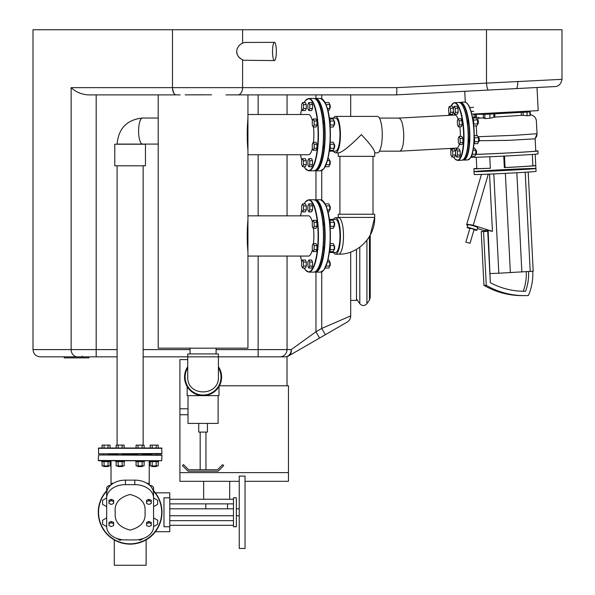 <?xml version="1.0" encoding="UTF-8"?>
<svg xmlns="http://www.w3.org/2000/svg" width="595" height="595" viewBox="0 0 595 595"><rect width="100%" height="100%" fill="white"/><g stroke="black" fill="none" stroke-linecap="round" stroke-linejoin="round"><path stroke-width="0.89" d="M481.177 113.898L474.022 114.366L475.487 114.329L475.643 117.379L476.394 117.341M520.729 111.912L530.197 111.838L526.977 112.091L527.163 115.742L530.376 115.43L530.197 111.838M528.591 271.625A48.403 46.641 -90 0 1 525.563 291.26A76.606 73.81 -90 0 1 524.314 291.275A76.606 73.81 -90 0 1 490.325 282.67L487.736 231.306L483.556 231.537L486.271 285.332A80.95 77.997 90 0 0 524.314 295.618A80.95 77.997 90 0 0 528.397 295.507A52.747 50.82 90 0 0 532.763 271.253M535.916 168.482L536.058 171.375A30.97 0.431 177.1 0 1 505.148 173.368A30.97 0.431 177.1 0 1 474.193 174.499L474.051 171.605A30.97 0.431 177.1 0 1 500.789 169.828A30.97 0.431 177.1 0 1 534.786 168.43A30.97 0.431 177.1 0 1 535.916 168.482A30.97 0.431 177.1 0 1 504.478 170.505A30.97 0.431 177.1 0 1 474.051 171.605A30.97 0.431 177.1 0 0 505.006 170.482A30.97 0.431 177.1 0 0 535.916 168.482L535.173 154.224M458.076 118.985A16.541 4.425 86.9 0 0 454.944 115.043L398.881 118.093C401.588 119.097 403.209 124.608 403.73 134.634C403.722 144.555 402.406 150.066 399.781 151.175L379.432 151.175M467.023 119.736A2.752 0.736 86.9 0 1 467.64 124.05M468.377 138.471A2.752 0.736 86.9 0 1 468.198 142.733M532.875 165.737A28.077 0.394 177.1 0 1 532.882 165.737L532.309 154.44L532.875 165.737L535.753 165.581A30.97 0.431 177.1 0 1 504.329 167.619L505.073 167.537L504.493 156.054M504.329 167.619L503.749 156.091M476.788 168.392A30.97 0.431 177.1 0 0 473.903 168.72A30.97 0.431 177.1 0 0 490.332 168.273L489.752 156.753M490.332 168.229A28.077 0.394 177.1 0 1 476.796 168.571L476.223 157.273M535.753 150.937A33.87 0.476 177.1 0 1 536.69 150.929A33.87 0.476 177.1 0 1 537.932 150.996L538.073 153.889A33.87 0.476 177.1 0 1 506.769 155.942A33.87 0.476 177.1 0 1 470.801 157.355L469.351 159.207L467.715 159.906A28.947 7.735 86.9 0 0 473.895 130.997A28.947 7.735 86.9 0 0 464.576 102.095L466.272 102.615C470.481 106.49 473.092 115.951 474.103 130.982A28.657 7.661 86.9 0 1 469.924 158.501M535.136 138.65L535.76 151.108A31.699 0.446 177.1 0 1 511.514 152.759A31.699 0.446 177.1 0 1 475.911 154.328M477.956 136.724L514.913 135.288L537.069 133.719L535.128 138.665L533.901 138.888L509.015 140.338L479.22 140.732M532.882 165.737A28.077 0.394 177.1 0 1 505.073 167.537M537.932 150.996A33.87 0.476 177.1 0 1 513.723 152.67A33.87 0.476 177.1 0 1 475.732 154.395M474.565 117.669L475.643 117.379M474.394 114.329L477.235 114.114M475.487 114.329L484.68 114.247L483.274 114.366L484.739 114.329L484.962 118.606L489.982 118.241L494.914 117.081L494.75 113.823L493.716 113.898L493.88 117.2M483.824 117.899L484.962 118.606M489.982 118.241L489.774 114.114L493.716 113.898M489.774 114.114L484.739 114.329M523.042 112.306L521.213 112.381L521.361 115.363L523.191 115.304L523.042 112.306L526.977 112.091M523.191 115.304L527.163 115.742M527.966 111.793L528.724 111.875M477.473 117.297L480.143 118.093L483.452 117.884M477.227 119.35L478.477 118.301L480.143 118.093M476.781 135.593L476.298 125.902M494.914 117.081L521.361 115.363M521.213 112.381L494.75 113.823M520.536 111.555L520.737 112.158L502.12 113.362L483.475 114.039L483.445 113.496M520.707 111.585L483.616 113.489M490.325 282.67L488.123 230.429L492.444 231.358L489.551 174.097M521.994 295.618L524.314 295.618L521.994 295.618A80.95 77.997 -90 0 1 483.951 285.332L481.229 231.537L487.736 231.306M486.271 285.332L483.951 285.332M483.556 231.537L481.229 231.537M525.563 291.26L523.243 291.26A48.403 46.641 90 0 0 526.27 271.774M473.999 229.811A5.065 0.394 -163.6 0 0 476.684 230.332A5.065 0.394 -163.6 0 0 476.878 230.28A5.065 0.394 -163.6 0 0 472.132 228.473A5.065 0.394 -163.6 0 0 467.157 227.416A5.065 0.394 -163.6 0 0 469.834 228.584M476.878 230.28L477.696 227.513A5.065 0.394 -163.6 0 0 472.943 225.706A5.065 0.394 -163.6 0 0 467.975 224.65L467.157 227.416M484.947 230.875L477.406 228.48M467.752 225.416L467.268 225.267A22.305 1.748 -163.6 0 1 466.659 224.613A22.305 1.748 -163.6 0 1 473.241 225.267L492.444 231.358M488.294 174.149L473.241 225.267M488.123 230.429L484.925 230.429L484.977 231.336M493.805 173.911L498.818 273.231L490.302 273.544M528.189 172.067L533.194 271.208L498.818 273.231M525.207 172.252L530.219 271.521M516.847 172.751L521.86 272.064M505.356 173.361L510.369 272.688M470.02 243.303L474.103 229.462L472.601 228.852L469.938 228.235L465.855 242.076L470.02 243.303L465.855 242.076M313.215 118.993L316.005 118.993L316.934 121.001L316.934 125.01L316.005 127.018L313.215 127.018L314.145 125.01L314.145 121.001L313.215 118.993L312.286 121.001L312.286 125.01L313.215 127.018M316.934 125.01L314.145 125.01M316.934 121.001L314.145 121.001M334.174 124.995A2.313 0.617 -90 0 0 334.174 121.016L334.174 125.01A2.023 0.543 -90 0 0 334.286 124.95A2.023 0.543 -90 0 0 334.68 123.001A2.023 0.543 -90 0 0 334.286 121.06A2.023 0.543 -90 0 0 334.167 120.978M330.061 125.508A4.343 1.16 -90 0 0 329.399 118.792M329.563 118.993L333.245 118.993L334.174 120.993L330.143 120.993M330.143 125.01L334.174 125.01L333.245 127.018L330.158 127.018M469.254 106.631A4.343 1.16 -93.1 0 0 468.577 105.33M469.678 107.554L473.501 107.345M471.076 111.496L473.709 111.347M454.149 106.341L456.93 106.193L457.964 108.193L458.165 112.195L457.339 114.203L454.55 114.352L455.383 112.351L455.175 108.342L454.149 106.341L453.316 108.342L453.524 112.351L454.55 114.352M458.165 112.195L455.383 112.351M457.964 108.193L455.175 108.342M313.215 142.257L316.005 142.257L316.934 144.258L316.934 148.274L316.005 150.275L313.215 150.275L314.145 148.274L314.145 144.258L313.215 142.257L312.286 144.258L312.286 148.274L313.215 150.275M316.934 148.274L314.145 148.274M316.934 144.258L314.145 144.258M334.159 148.289A2.023 0.543 -90 0 0 334.286 148.215A2.023 0.543 -90 0 0 334.68 146.266A2.023 0.543 -90 0 0 334.286 144.317A2.023 0.543 -90 0 0 334.167 144.243L334.174 148.267A2.313 0.617 -90 0 0 334.174 144.273M329.399 150.483A4.343 1.16 -90 0 0 330.061 143.767M330.158 142.257L333.245 142.257L334.174 144.258L330.143 144.258M330.143 148.267L334.174 148.267L333.245 150.275L329.563 150.275M308.812 158.701L311.601 158.701L312.531 160.71L312.531 164.718L311.601 166.726L308.812 166.726L309.742 164.718L309.742 160.71L308.812 158.701L307.883 160.71L307.883 164.718L308.812 166.726M312.531 164.718L309.742 164.718M312.531 160.71L309.742 160.71M326.038 164.718L329.771 164.718A2.313 0.617 -90 0 0 329.771 160.724L329.771 164.718L328.842 166.726L325.16 166.726M329.756 164.741A2.023 0.543 -90 0 0 329.883 164.659A2.023 0.543 -90 0 0 330.277 162.718A2.023 0.543 -90 0 0 329.883 160.769A2.023 0.543 -90 0 0 329.764 160.695M325.019 166.898A4.343 1.16 -90 0 0 325.465 166.02M327.904 158.701L328.842 158.701L329.771 160.71L327.384 160.71M302.587 158.701L305.376 158.701L306.306 160.71L306.306 164.718L305.376 166.726L302.587 166.726L303.517 164.718L303.517 160.71L302.587 158.701L301.658 160.71L301.658 164.718L302.587 166.726M306.306 164.718L303.517 164.718M306.306 160.71L303.517 160.71M302.587 102.548L305.376 102.548L306.306 104.549L306.306 108.558L305.376 110.566L302.587 110.566L303.517 108.558L303.517 104.549L302.587 102.548L301.658 104.549L301.658 108.558L302.587 110.566M306.306 108.558L303.517 108.558M306.306 104.549L303.517 104.549M308.812 102.548L311.601 102.548L312.531 104.549L312.531 108.558L311.601 110.566L308.812 110.566L309.742 108.558L309.742 104.549L308.812 102.548L307.883 104.549L307.883 108.558L308.812 110.566M312.531 108.558L309.742 108.558M312.531 104.549L309.742 104.549M329.756 108.58A2.023 0.543 -90 0 0 329.883 108.506A2.023 0.543 -90 0 0 330.277 106.557A2.023 0.543 -90 0 0 329.883 104.608A2.023 0.543 -90 0 0 329.764 104.534L329.771 108.558A2.313 0.617 -90 0 0 329.771 104.564M325.465 103.247A4.343 1.16 -90 0 0 325.019 102.37M325.16 102.548L328.842 102.548L329.771 104.549L326.038 104.549M327.384 108.558L329.771 108.558L328.842 110.566L327.904 110.566M449.404 106.341L452.185 106.193L453.219 108.193L453.42 112.195L452.594 114.203L449.805 114.352L450.638 112.351L450.437 108.342L449.404 106.341L448.571 108.342L448.779 112.351L449.805 114.352M453.42 112.195L450.638 112.351M453.219 108.193L450.437 108.342M451.56 149.07L454.342 148.921L455.376 150.922L455.577 154.931L454.751 156.931L451.962 157.08L452.795 155.079L452.594 151.071L451.56 149.07L450.735 151.071L450.936 155.079L451.962 157.08M455.577 154.931L452.795 155.079M455.376 150.922L452.594 151.071M473.598 124.69A4.343 1.16 -93.1 0 0 472.594 117.87M472.765 118.063L476.461 117.862L477.488 119.863L477.696 123.864L476.863 125.872L473.739 126.043M473.471 120.078L477.488 119.863M473.672 124.08L477.696 123.864M458.135 118.859L460.917 118.703L461.951 120.711L462.151 124.712L461.326 126.713L458.537 126.869L459.37 124.868L459.162 120.859L458.135 118.859L457.302 120.859L457.51 124.868L458.537 126.869M462.151 124.712L459.37 124.868M461.951 120.711L459.162 120.859M477.584 124.132L477.681 124.132A2.313 0.617 -93.1 0 0 477.845 124.028A2.313 0.617 -93.1 0 0 478.172 121.782A2.313 0.617 -93.1 0 0 477.606 119.588A2.313 0.617 -93.1 0 0 477.428 119.506L477.309 119.513M477.964 123.819A2.023 0.543 -93.1 0 0 478.09 123.738A2.023 0.543 -93.1 0 0 478.373 121.774A2.023 0.543 -93.1 0 0 477.874 119.848A2.023 0.543 -93.1 0 0 477.74 119.781M473.925 143.997A4.343 1.16 -93.1 0 0 474.237 137.207M474.237 135.727L477.354 135.556L478.387 137.557L478.588 141.565L477.763 143.566L474.096 143.767M474.364 137.78L478.387 137.557M474.565 141.781L478.588 141.565M459.028 136.553L461.809 136.404L462.843 138.404L463.044 142.413L462.218 144.414L459.429 144.57L460.262 142.562L460.061 138.561L459.028 136.553L458.202 138.561L458.403 142.562L459.429 144.57M463.044 142.413L460.262 142.562M462.843 138.404L460.061 138.561M478.477 141.833L478.573 141.826A2.313 0.617 -93.1 0 0 478.737 141.729A2.313 0.617 -93.1 0 0 479.064 139.483A2.313 0.617 -93.1 0 0 478.499 137.289A2.313 0.617 -93.1 0 0 478.321 137.207L478.202 137.207M478.856 141.521A2.023 0.543 -93.1 0 0 478.982 141.439A2.023 0.543 -93.1 0 0 479.265 139.468A2.023 0.543 -93.1 0 0 478.767 137.549A2.023 0.543 -93.1 0 0 478.64 137.475M471.255 156.455A4.343 1.16 -93.1 0 0 471.656 155.503M473.449 148.14L474.632 148.073L475.658 150.074L475.866 154.075L475.033 156.083L471.374 156.284M473.099 150.215L475.658 150.074M472.088 154.284L475.866 154.075M456.305 149.07L459.087 148.921L460.121 150.922L460.322 154.931L459.496 156.931L456.707 157.08L457.54 155.079L457.339 151.071L456.305 149.07L455.473 151.071L455.681 155.079L456.707 157.08M460.322 154.931L457.54 155.079M460.121 150.922L457.339 151.071M475.755 154.35L475.851 154.343A2.313 0.617 -93.1 0 0 476.015 154.246A2.313 0.617 -93.1 0 0 476.342 152A2.313 0.617 -93.1 0 0 475.777 149.799A2.313 0.617 -93.1 0 0 475.598 149.717L475.479 149.724M476.134 154.038A2.023 0.543 -93.1 0 0 476.26 153.949A2.023 0.543 -93.1 0 0 476.543 151.985A2.023 0.543 -93.1 0 0 476.045 150.066A2.023 0.543 -93.1 0 0 475.911 149.992M313.215 220.306L316.005 220.306L316.934 222.307L316.934 226.323L316.005 228.324L313.215 228.324L314.145 226.323L314.145 222.307L313.215 220.306L312.286 222.307L312.286 226.323L313.215 228.324M316.934 226.323L314.145 226.323M316.934 222.307L314.145 222.307M330.143 226.316L334.174 226.316A2.313 0.617 -90 0 0 334.174 222.322L334.174 226.316A2.023 0.543 -90 0 0 334.286 226.264A2.023 0.543 -90 0 0 334.68 224.315A2.023 0.543 -90 0 0 334.286 222.366A2.023 0.543 -90 0 0 334.167 222.292L333.245 220.306L329.563 220.306M330.061 226.814A4.343 1.16 -90 0 0 329.399 220.105M330.143 222.307L334.174 222.307M334.174 226.316L333.245 228.324L330.158 228.324M313.215 243.563L316.005 243.563L316.934 245.571L316.934 249.58L316.005 251.588L313.215 251.588L314.145 249.58L314.145 245.571L313.215 243.563L312.286 245.571L312.286 249.58L313.215 251.588M316.934 249.58L314.145 249.58M316.934 245.571L314.145 245.571M330.143 249.58L334.174 249.58A2.313 0.617 -90 0 0 334.174 245.586L334.174 249.58L333.245 251.588L329.563 251.588M334.159 249.603A2.023 0.543 -90 0 0 334.286 249.521A2.023 0.543 -90 0 0 334.68 247.579A2.023 0.543 -90 0 0 334.286 245.631A2.023 0.543 -90 0 0 334.167 245.557M329.399 251.789A4.343 1.16 -90 0 0 330.061 245.073M330.158 243.563L333.245 243.563L334.174 245.571L330.143 245.571M308.812 260.015L311.601 260.015L312.531 262.023L312.531 266.032L311.601 268.04L308.812 268.04L309.742 266.032L309.742 262.023L308.812 260.015L307.883 262.023L307.883 266.032L308.812 268.04M312.531 266.032L309.742 266.032M312.531 262.023L309.742 262.023M329.771 266.017A2.313 0.617 -90 0 0 329.771 262.031L329.771 266.024L328.842 268.04L325.16 268.04M329.756 266.047A2.023 0.543 -90 0 0 329.883 265.972A2.023 0.543 -90 0 0 330.277 264.024A2.023 0.543 -90 0 0 329.883 262.083A2.023 0.543 -90 0 0 329.764 262.001M325.019 268.211A4.343 1.16 -90 0 0 325.465 267.334M327.904 260.015L328.842 260.015L329.771 262.016L327.384 262.016M326.038 266.024L329.771 266.024M302.587 260.015L305.376 260.015L306.306 262.023L306.306 266.032L305.376 268.04L302.587 268.04L303.517 266.032L303.517 262.023L302.587 260.015L301.658 262.023L301.658 266.032L302.587 268.04M306.306 266.032L303.517 266.032M306.306 262.023L303.517 262.023M302.587 203.854L305.376 203.854L306.306 205.863L306.306 209.871L305.376 211.88L302.587 211.88L303.517 209.871L303.517 205.863L302.587 203.854L301.658 205.863L301.658 209.871L302.587 211.88M306.306 209.871L303.517 209.871M306.306 205.863L303.517 205.863M308.812 203.854L311.601 203.854L312.531 205.863L312.531 209.871L311.601 211.88L308.812 211.88L309.742 209.871L309.742 205.863L308.812 203.854L307.883 205.863L307.883 209.871L308.812 211.88M312.531 209.871L309.742 209.871M312.531 205.863L309.742 205.863M329.771 209.857A2.313 0.617 -90 0 0 329.771 205.877L329.771 209.871L328.842 211.88L327.904 211.88M329.756 209.894A2.023 0.543 -90 0 0 329.883 209.812A2.023 0.543 -90 0 0 330.277 207.863A2.023 0.543 -90 0 0 329.883 205.922A2.023 0.543 -90 0 0 329.764 205.84M325.465 204.561A4.343 1.16 -90 0 0 325.019 203.683M325.16 203.854L328.842 203.854L329.771 205.855L326.038 205.855M327.384 209.871L329.771 209.871M322.914 148.743A2.603 0.699 -90 0 0 323.286 144.868M323.286 124.4A2.603 0.699 -90 0 0 322.914 120.525M329.303 118.093L335.543 118.093A16.541 4.425 90 0 1 339.968 134.634A16.541 4.425 90 0 1 335.543 151.175L329.303 151.175M338.228 152.87L338.228 156.344L374.694 156.344L374.694 152.208C374.151 149.323 369.703 143.462 361.344 134.634C350.396 145.693 342.913 151.77 338.89 152.87L335.543 152.87A18.237 4.879 -90 0 0 340.422 134.634A18.237 4.879 -90 0 0 335.543 116.397A18.237 4.879 -90 0 0 333.49 118.093M333.49 151.175A18.237 4.879 -90 0 0 335.543 152.87M374.694 152.87L377.379 152.87A18.237 4.879 -90 0 0 382.258 134.634A18.237 4.879 -90 0 0 377.379 116.397L335.543 116.397M333.49 252.488A18.237 4.879 -90 0 0 335.543 254.184A18.237 4.879 -90 0 0 340.422 235.947A18.237 4.879 -90 0 0 335.543 217.711A18.237 4.879 -90 0 0 333.49 219.406M335.543 254.184L338.607 254.184A18.237 4.879 -90 0 0 343.493 235.947A18.237 4.879 -90 0 0 338.607 217.711L335.543 217.711M338.607 254.184C358.034 254.667 375.207 236.936 374.694 217.42L374.694 214.237L338.228 214.237L338.228 217.42L374.694 217.42L370.231 235.137L370.231 297.582L369.45 300.066L366.914 303.688L366.914 240.231M247.937 150.773C246.999 140.018 246.999 129.256 247.937 118.494M247.937 154.752L308.493 154.752A20.118 5.385 -90 0 0 312.39 148.497M313.476 142.257A20.118 5.385 -90 0 0 313.476 127.018M312.39 120.77A20.118 5.385 -90 0 0 308.493 114.515L247.937 114.515M247.937 252.087C246.999 241.325 246.999 230.57 247.937 219.808M247.937 256.066L308.493 256.066A20.118 5.385 -90 0 0 312.39 249.811M313.476 243.563A20.118 5.385 -90 0 0 313.476 228.324M312.39 222.084A20.118 5.385 -90 0 0 308.493 215.829L247.937 215.829M459.838 126.794A16.541 4.425 86.9 0 1 460.314 136.486M459.303 144.31A16.541 4.425 86.9 0 1 456.737 148.081L399.714 151.175M322.914 250.056A2.603 0.699 -90 0 0 323.286 246.181M323.286 225.713A2.603 0.699 -90 0 0 322.914 221.838M329.303 219.406L335.543 219.406A16.541 4.425 90 0 1 339.968 235.947A16.541 4.425 90 0 1 335.543 252.488L329.303 252.488M103.448 453.806L161.966 453.516L161.676 448.02L156.195 448.02L156.195 445.127L158.203 445.127L158.203 448.02L98.569 448.02L102.042 448.02L102.042 445.127L110.068 445.127L110.068 448.02L108.059 448.02L108.059 445.127M152.186 448.02L152.186 445.127L150.178 445.127L150.178 448.02L144.102 448.02L144.102 445.127L138.085 445.127L138.085 448.02M118.152 445.127L118.152 448.02L110.068 448.02L116.144 448.02L116.144 445.127L124.162 445.127L124.162 448.02M113.236 483.333L111.02 483.333L111.02 460.753L115.809 460.753L115.809 461.623L124.496 461.623L124.496 460.753L135.749 460.753L135.749 461.623L144.436 461.623L144.436 460.753L149.851 460.753L149.226 460.753L149.226 483.333L147.01 483.333M101.715 460.753L98.569 460.753L101.715 460.753L101.715 461.623L110.395 461.623L110.395 460.753M161.676 454.967L98.569 454.967L161.966 455.257L161.676 460.753L98.569 460.753M104.051 445.127L104.051 448.02L98.287 448.31L161.966 448.31M108.372 466.547L103.738 466.547L108.372 466.547L108.372 465.907M110.068 461.623L110.068 465.907L102.042 465.907L102.042 461.623M108.067 461.623L108.067 465.907M104.051 461.623L104.051 465.907M122.161 448.02L122.161 445.127M122.473 466.547L117.84 466.547L122.473 466.547L122.473 465.907M124.162 461.623L124.162 465.907L116.144 465.907L116.144 461.623M122.161 461.623L122.161 465.907M118.152 461.623L118.152 465.907M142.101 448.02L142.101 445.127M136.084 448.02L136.084 445.127L138.085 445.127M142.406 466.547L137.78 466.547L142.406 466.547L142.406 465.907M144.102 461.623L144.102 465.907L136.084 465.907L136.084 461.623M142.101 461.623L142.101 465.907M138.092 461.623L138.092 465.907M152.186 445.127L156.195 445.127M156.507 466.547L151.874 466.547L156.507 466.547L156.507 465.907M149.851 460.753L149.851 461.623L158.53 461.623L158.53 460.753M158.203 461.623L158.203 465.907L150.178 465.907L150.178 461.623M156.202 461.623L156.202 465.907M152.194 461.623L152.194 465.907M108.997 523.697L108.997 522.388L111.31 521.443L113.623 522.388L113.623 523.697L111.31 522.752L108.997 523.697L108.997 525.586L111.31 526.53L113.623 525.586L113.623 523.697M111.31 521.443L111.31 522.752M108.997 501.592L108.997 500.283L111.31 499.339L113.623 500.283L113.623 501.592L111.31 500.648L108.997 501.592L108.997 503.482L111.31 504.426L113.623 503.482L113.623 501.592M111.31 499.339L111.31 500.648M116.799 538.423L120.153 540.357L121.454 539.606M138.791 539.606L140.093 540.357L143.447 538.423M153.57 525.898L154.194 526.263L157.668 524.255L157.668 520.246L154.194 518.238L153.57 518.595M153.57 505.958L154.194 506.323L157.668 504.315L157.668 500.306L154.194 498.298L153.57 498.655M106.676 498.655L106.059 498.298L102.585 500.306L102.585 504.315L106.059 506.323L106.676 505.958M106.676 518.595L106.059 518.238L102.585 520.246L102.585 524.255L106.059 526.263L106.676 525.898M151.256 523.697L151.256 522.388L148.936 521.443L146.623 522.388L146.623 523.697L148.936 522.752L151.256 523.697L151.256 525.586L148.936 526.53L146.623 525.586L146.623 523.697M148.936 521.443L148.936 522.752M151.256 501.592L151.256 500.283L148.936 499.339L146.623 500.283L146.623 501.592L148.936 500.648L151.256 501.592L151.256 503.482L148.936 504.426L146.623 503.482L146.623 501.592M148.936 499.339L148.936 500.648M108.372 454.387L117.84 454.387L108.372 454.387M122.473 454.387L137.78 454.387L122.473 454.387M142.406 454.387L151.874 454.387L142.406 454.387M150.178 448.02L144.102 448.02M98.569 448.02L98.569 453.806L161.676 453.806M155.34 492.839L169.783 492.839L169.783 497.807L163.989 497.807L163.989 526.754L169.783 526.754L169.783 531.714L155.34 531.714M169.783 497.807L169.783 526.754M239.25 476.097L239.25 548.464L245.036 548.464L245.036 476.097L239.25 476.097M233.463 497.807L236.356 497.807L236.356 526.754L233.463 526.754L233.463 497.807M125.433 480.143L125.433 484.65A18.757 13.261 180 0 0 106.676 497.911L106.676 493.411A18.757 13.261 0 0 1 125.433 480.143L134.812 480.143A18.757 13.261 0 0 1 153.57 493.411L153.57 488.294A4.343 3.072 180 0 0 149.583 485.23M106.676 493.411L106.676 488.294A4.343 3.072 0 0 1 110.67 485.23M106.676 497.911L106.676 526.649A18.757 13.261 180 0 0 125.433 539.91L134.812 539.91A18.757 13.261 180 0 0 153.57 526.649L153.57 497.911A18.757 13.261 180 0 0 134.812 484.65L134.812 480.143M153.57 493.411L153.57 497.911M125.433 484.65L134.812 484.65M144.994 512.28C146.006 521.265 141.075 527.192 130.208 530.071C119.298 527.326 114.314 521.451 115.252 512.451C114.173 503.437 119.082 497.45 129.963 494.49C141 497.249 146.006 503.177 144.994 512.28M153.57 490.734A31.84 31.84 0 0 1 130.127 544.12A31.84 31.84 0 0 1 106.676 490.734M321.746 271.848L321.746 328.433L350.693 315.893A7.237 7.237 0 0 1 347.071 322.163A7.237 7.237 0 0 0 350.693 315.893L350.693 252.064L350.693 300.393L356.479 300.393L356.479 249.357M239.25 481.31L179.913 481.31L179.913 472.623L288.456 472.623L288.456 481.31L245.036 481.31M188.593 469.73L217.539 469.73L222.656 464.613L223.683 465.632L218.142 471.173L187.998 471.173L182.457 465.632L183.476 464.613L188.593 469.73M207.41 423.417L207.41 432.096L198.723 432.096L198.723 423.417M205.959 432.096L205.959 469.73M218.12 395.63L218.12 423.417L188.013 423.417L188.013 395.63M218.99 386.572L218.99 395.63L187.15 395.63L187.15 386.572M218.41 367.792A17.947 17.947 0 0 1 207.9 394.381A17.947 17.947 0 0 1 187.73 367.792M187.73 366.713A18.527 18.527 0 0 0 208.495 394.812A18.527 18.527 0 0 0 218.41 366.713M356.479 298.95L359.796 303.688C362.169 306.127 364.542 306.127 366.914 303.688M272.54 51.46A9.118 1.897 -90 0 1 274.436 42.342A9.118 1.897 -90 0 1 276.333 51.46A9.118 1.897 -90 0 1 274.436 60.578A9.118 1.897 -90 0 1 272.54 51.46M274.436 60.578L243.705 60.274L241.525 59.344L238.774 57.023L237.234 54.48L236.639 51.46L237.174 48.582L239.19 45.428L241.622 43.517L244.59 42.453L274.436 42.342M33 349.6C33.432 353.995 35.841 356.412 40.237 356.836L77.402 356.836A7.237 6.262 -90 0 1 71.14 349.6L33 349.6L33 29.75L562 29.75L562 79.328L396.805 87.644L242.604 87.644A7.237 4.708 90 0 1 237.896 94.88L396.3 94.88C396.709 94.434 396.872 92.017 396.805 87.644M246.464 42.357L246.07 42.342M236.639 51.46L236.706 52.486M236.78 52.97L236.996 53.818M238.015 55.997L238.989 57.276M239.636 57.931L240.335 58.533M241.377 59.255L241.89 59.545M205.818 515.753L227.528 515.753M471.783 114.114L538.207 110.633L537.002 87.502M158.203 144.087L142.54 144.087A13.023 3.942 90 0 1 138.598 131.064A13.023 3.942 90 0 1 142.54 118.033C127.018 119.647 118.531 128.334 117.096 144.087L142.54 144.087M114.783 144.228L145.463 144.228L145.463 165.797L114.783 165.797L114.783 144.228M247.937 94.88L247.937 348.157L158.203 348.157L158.203 94.88M211.56 94.813L185.171 94.865M192.787 94.821L202.084 94.791M187.73 356.836L187.73 353.943L218.41 353.943L218.41 356.836L143.15 356.836L187.73 356.836L187.73 377.066M77.402 356.836L117.096 356.836L88.863 356.836L88.863 357.878L64.453 357.878L64.453 356.836L64.253 357.878L64.253 356.836M325.361 334.695L321.746 328.433L315.96 331.772L291.252 349.6A7.237 5.913 60 0 1 288.687 355.87A7.237 7.237 0 0 1 285.072 356.836L218.41 356.836L285.072 356.836A7.237 7.237 0 0 0 288.687 355.87L347.071 322.163A7.237 7.237 0 0 0 350.693 315.893M315.96 272.131L315.96 331.772L319.575 338.042M350.693 116.397L350.693 94.88L350.693 116.397M225.966 94.88L237.896 94.88M287.013 356.576L287.013 385.783M218.41 356.836L218.41 377.104C219.153 396.805 186.986 396.805 187.73 377.104L187.73 377.104M187.73 359.603L179.913 359.603L179.913 414.73L188.013 414.73M180.166 94.88L88.023 94.88C81.389 94.404 75.758 91.987 71.14 87.644L71.14 349.6L96.189 349.6L96.189 94.88M396.3 94.88L555.142 86.558C558.69 86.431 560.981 84.021 562 79.328M517.724 81.374A7.237 2.023 87 0 1 516.073 88.603M219.429 385.783L288.456 385.783L288.456 472.623L179.913 472.623L179.913 414.73M146.125 539.851L146.125 565.25L114.277 565.25L114.277 539.896M130.164 544.12A31.84 31.84 0 0 0 155.421 531.714M155.421 492.839A31.84 31.84 0 0 0 153.57 490.652L153.57 488.294M82.05 356.122L82.05 356.836M83.538 357.878L83.538 356.836M459.92 102.652A28.657 7.661 86.9 0 1 469.358 131.242A28.657 7.661 86.9 0 1 463.029 159.854M464.576 102.095L460.396 102.325A28.947 7.735 86.9 0 1 469.715 131.227A28.947 7.735 86.9 0 1 463.542 160.129L467.715 159.906L470.414 157.98C472.036 156.225 474.736 147.887 474.103 130.982A28.657 7.661 86.9 0 0 466.919 103.247M530.011 115.556L529.825 111.875M315.075 170.527A35.893 9.609 -90 0 0 324.788 134.634A35.893 9.609 -90 0 0 315.075 98.748M323.301 100.019A35.893 9.609 90 0 1 330.366 134.634A35.893 9.609 90 0 1 323.301 169.248M330.166 134.634A36.183 9.684 -90 0 0 320.482 98.45C327.019 101.968 330.322 114.032 330.381 134.634C330.344 144.548 329.392 153.064 327.533 160.167L323.925 168.638L320.482 170.817A36.183 9.684 -90 0 0 330.166 134.634M314.629 98.577L315.462 98.45A36.183 9.684 90 0 1 325.145 134.634A36.183 9.684 90 0 1 315.462 170.817L320.482 170.817M316.607 100.019A35.893 9.609 90 0 1 323.673 134.634A35.893 9.609 90 0 1 316.607 169.248M300.534 154.752A35.893 9.609 -90 0 0 301.799 160.405M304.186 166.726A35.893 9.609 -90 0 0 318.102 134.634A35.893 9.609 -90 0 0 304.186 102.548M301.799 108.87A35.893 9.609 -90 0 0 300.534 114.515M308.768 170.817L313.788 170.817A36.183 9.684 -90 0 0 323.472 134.634A36.183 9.684 -90 0 0 313.788 98.45L308.768 98.45A36.183 9.684 90 0 1 318.451 134.634A36.183 9.684 90 0 1 308.768 170.817L305.324 168.638L304.134 166.726M316.607 201.333A35.893 9.609 90 0 1 323.673 235.947A35.893 9.609 90 0 1 316.607 270.561M300.534 256.066A35.893 9.609 -90 0 0 301.799 261.711M304.186 268.04A35.893 9.609 -90 0 0 318.102 235.947A35.893 9.609 -90 0 0 304.186 203.854M301.799 210.184A35.893 9.609 -90 0 0 300.534 215.829M308.768 272.131L313.788 272.131A36.183 9.684 -90 0 0 323.472 235.947A36.183 9.684 -90 0 0 313.788 199.764L308.768 199.764A36.183 9.684 90 0 1 318.451 235.947A36.183 9.684 90 0 1 308.768 272.131L305.324 269.944L304.134 268.04M464.07 158.82A28.657 7.661 -93.1 0 0 468.25 131.302A28.657 7.661 -93.1 0 0 461.065 103.567M468.049 131.317A28.947 7.735 -93.1 0 0 458.723 102.414L460.418 102.928C464.636 106.81 467.246 116.263 468.258 131.302C468.763 145.968 467.179 155.369 463.498 159.527L461.869 160.219A28.947 7.735 -93.1 0 0 468.049 131.317M461.869 160.219L457.689 160.449L454.788 158.813L453.561 156.998L454.788 158.813L457.689 160.449A28.947 7.735 -93.1 0 0 463.869 131.547A28.947 7.735 -93.1 0 0 454.55 102.645L452.914 103.337L450.936 106.26L453.583 102.898L458.723 102.414M453.606 156.991A28.657 7.661 -93.1 0 0 463.512 131.562A28.657 7.661 -93.1 0 0 450.98 106.252M449.076 112.931A28.657 7.661 -93.1 0 0 448.697 115.385M450.474 148.415L451.003 150.416L450.474 148.415A28.657 7.661 -93.1 0 0 451.017 150.386M315.075 271.841A35.893 9.609 -90 0 0 324.788 235.947A35.893 9.609 -90 0 0 315.075 200.054M323.301 201.333A35.893 9.609 90 0 1 330.366 235.947A35.893 9.609 90 0 1 323.301 270.561M330.166 235.947A36.183 9.684 -90 0 0 320.482 199.764C327.019 203.282 330.322 215.345 330.381 235.947C330.344 245.861 329.392 254.37 327.533 261.48L323.925 269.944L320.482 272.131A36.183 9.684 -90 0 0 330.166 235.947M314.629 199.89L315.462 199.764A36.183 9.684 90 0 1 325.145 235.947A36.183 9.684 90 0 1 315.462 272.131L320.482 272.131M153.57 491.165A31.55 31.55 0 0 1 130.127 543.83A31.55 31.55 0 0 1 106.676 491.165M161.676 460.753L98.287 460.463L98.569 454.967M369.45 236.52L369.45 300.066M359.796 247.178L359.796 303.688M242.604 29.75L242.604 43.026M486.502 29.75L486.502 82.817A7.237 1.644 87 0 0 488.525 90.046M242.604 59.887L242.604 87.644L71.14 87.644M96.189 356.836L96.189 349.6L117.096 349.6M258.141 356.836L258.141 349.6L216.097 349.6M190.043 349.6L143.15 349.6M279.821 356.836A7.237 7.229 -90 0 0 287.05 349.6L258.141 349.6L258.141 256.066M287.05 256.066L287.05 349.6L291.252 349.6A7.237 6.181 90 0 1 285.072 356.836M287.05 215.829L287.05 154.752M287.05 114.515L287.05 94.88M258.141 94.88L258.141 114.515M258.141 154.752L258.141 215.829M315.96 199.764L315.96 170.817M315.96 98.45L315.96 94.88M321.746 94.88L321.746 98.733M321.746 170.534L321.746 200.046M188.013 408.81L179.913 408.81M176.127 94.88C173.911 94.449 172.691 92.032 172.476 87.644L172.505 88.514M173.866 93.326L172.513 88.692M172.476 29.75L172.476 87.644M535.136 138.657L536.541 136.612M536.549 136.597L536.988 135.117M537.069 133.823L536.274 119.796L534.682 116.776L531.99 115.066L530.346 114.746M448.682 115.385L449.061 112.909L448.682 115.385L398.851 118.093M473.903 168.72L474.051 171.605M474.178 117.49L474.022 114.366M483.467 118.227L483.274 114.366M472.549 117.632L474.974 117.408M484.189 117.832L480.277 118.085M476.245 114.404L476.402 117.46M481.444 174.409L466.659 224.613M315.462 98.45L320.482 98.45M315.462 170.817L314.629 170.698M338.101 217.867L338.228 217.42M373.005 214.237L373.005 156.344M339.916 214.237L339.916 156.344M300.52 154.752L301.784 160.427M308.768 98.45L305.317 100.644L304.134 102.548M301.784 108.84L300.52 114.515M313.788 170.817C326.96 169.411 326.871 99.707 313.788 98.45M300.52 256.066L301.784 261.74M308.768 199.764L305.317 201.958L304.134 203.854M301.784 210.154L300.52 215.829M313.788 272.131C326.96 270.718 326.871 201.021 313.788 199.764M398.881 118.093L379.432 118.093M315.462 199.764L320.482 199.764M315.462 272.131L314.629 272.004M108.372 454.967L108.372 453.806M103.738 466.547L103.738 465.907M103.738 454.967L103.738 453.806M122.473 454.967L122.473 453.806M117.84 466.547L117.84 465.907M117.84 454.967L117.84 453.806M142.406 454.967L142.406 453.806M137.78 466.547L137.78 465.907M137.78 454.967L137.78 453.806M156.507 454.967L156.507 453.806M151.874 466.547L151.874 465.907M151.874 454.967L151.874 453.806M233.463 499.25L169.783 499.25M233.463 503.883L169.783 503.883M233.463 520.67L169.783 520.67M233.463 525.303L169.783 525.303M239.25 508.807L236.356 508.807M233.463 508.807L169.783 508.807M239.25 515.753L236.356 515.753M233.463 515.753L169.783 515.753M149.226 483.333L149.226 484.925M111.02 483.333L111.02 484.925M200.173 432.096L200.173 469.73M203.646 481.31L203.646 499.25M229.7 481.31L229.7 499.25M205.818 503.883L205.818 508.807M227.528 503.883L227.528 508.807M464.732 91.295L465.305 102.169M158.203 118.033L142.54 118.033M117.096 165.797L117.096 445.127M143.15 165.797L143.15 445.127M216.097 353.943L216.097 348.157M190.043 353.943L190.043 348.157"/></g></svg>
